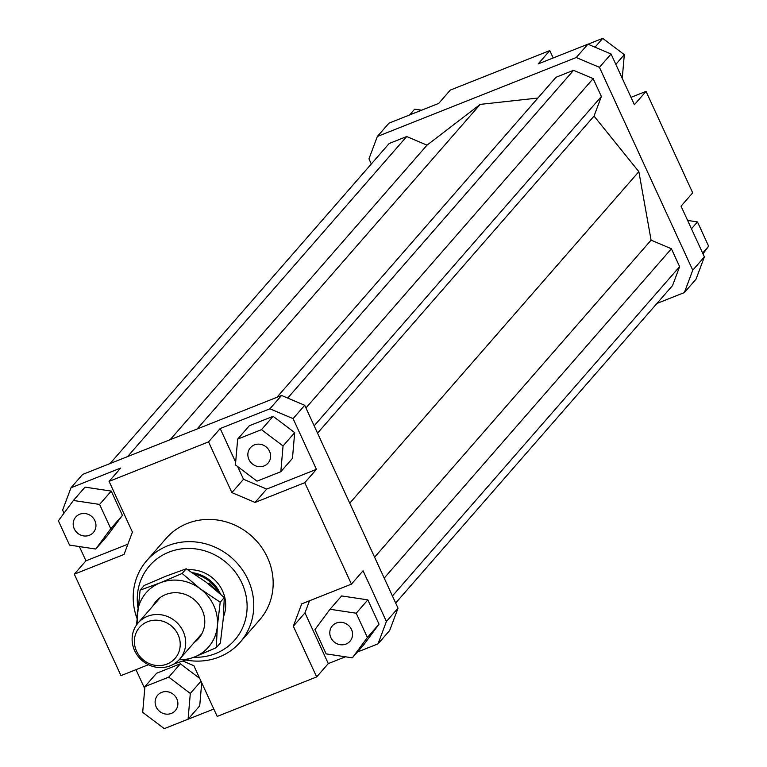 <?xml version="1.0" encoding="UTF-8"?>
<svg xmlns="http://www.w3.org/2000/svg" width="767" height="767" viewBox="0 0 767 767"><rect width="100%" height="100%" fill="white"/><g stroke="black" fill="none" stroke-linecap="round" stroke-linejoin="round"><path stroke-width="1.15" d="M192.44 572.671A34.457 32.185 41.1 0 1 220.215 593.476A34.457 32.185 41.1 0 1 220.474 594.051M134.647 650.665A27.564 25.752 -138.9 0 0 179.679 659.15A27.564 25.752 -138.9 0 0 183.169 631.404A27.564 25.752 -138.9 0 0 138.137 622.919A27.564 25.752 -138.9 0 0 134.647 650.665M136.536 651.125A23.585 22.032 41.1 0 1 147.552 621.721A23.585 22.032 41.1 0 1 178.049 634.645A23.585 22.032 41.1 0 1 167.033 664.059A23.585 22.032 41.1 0 1 136.536 651.125M210.292 585.413L209.19 583.016L216.61 590.657M208.394 583.917L209.19 583.016M194.655 574.109A33.767 31.543 41.1 0 1 218.442 592.249M187.8 569.747A34.457 32.185 41.1 0 1 222.516 590.83A34.457 32.185 41.1 0 1 223.379 617.023M176.813 698.804A11.716 10.949 41.1 0 1 175.336 710.597A11.716 10.949 41.1 0 1 156.2 706.982A11.716 10.949 41.1 0 1 157.676 695.19A11.716 10.949 41.1 0 1 176.813 698.804M336.339 623.034A11.716 10.949 41.1 0 1 350.155 627.224A11.716 10.949 41.1 0 1 350.011 641.25A11.716 10.949 41.1 0 1 346.013 644.059A11.716 10.949 41.1 0 1 332.197 639.879A11.716 10.949 41.1 0 1 332.351 625.853A11.716 10.949 41.1 0 1 336.339 623.034M248.93 459.5A11.716 10.949 41.1 0 1 250.416 447.707A11.716 10.949 41.1 0 1 269.553 451.322A11.716 10.949 41.1 0 1 268.076 463.115A11.716 10.949 41.1 0 1 248.93 459.5M89.403 535.27A11.716 10.949 41.1 0 1 75.597 531.08A11.716 10.949 41.1 0 1 75.741 517.054A11.716 10.949 41.1 0 1 79.739 514.245A11.716 10.949 41.1 0 1 93.545 518.425A11.716 10.949 41.1 0 1 93.401 532.451A11.716 10.949 41.1 0 1 89.403 535.27M146.746 560.619L166.132 538.386A62.022 57.937 41.1 0 1 267.462 557.484A62.022 57.937 41.1 0 1 259.62 619.918L240.224 642.152A62.022 57.937 -138.9 0 0 248.067 579.718A62.022 57.937 -138.9 0 0 146.746 560.619A62.022 57.937 -138.9 0 0 136.929 618.269M186.391 660.099A62.022 57.937 -138.9 0 0 240.224 642.152M137.897 607.483A56.509 52.789 41.1 0 1 176.199 549.853A56.509 52.789 41.1 0 1 241.921 583.121A56.509 52.789 41.1 0 1 193.811 657.252M64.016 513.161L62.616 510.122L70.986 487.783L82.625 474.437L281.556 395.465L269.917 408.801L293.09 418.629L304.72 405.283L281.556 395.465M70.986 487.783L120.726 468.033L109.087 481.379L208.557 441.888L220.187 428.552L269.917 408.801M148.434 664.721L120.965 675.622L74.313 574.176L85.942 560.84L79.385 546.574M85.942 560.84L127.888 544.187M111.244 491.091L85.032 487.131L73.402 500.477L58.369 520.803L69.538 545.088L95.741 549.038L107.37 535.702L122.413 515.366L111.244 491.091L99.605 504.427L73.402 500.477M293.09 418.629L316.416 469.346L304.777 482.683L351.439 584.128L363.069 570.782L386.395 621.5L378.026 643.849L389.665 630.503L398.035 608.164L304.72 405.283M398.035 608.164L386.395 621.5M309.504 600.772L304.969 612.871L328.295 663.589L316.666 676.925L217.195 716.416L193.869 665.698L183.313 661.221M144.742 688.68L135.989 669.658M213.801 709.044L179.027 722.792M199.717 678.412L180.37 663.8L156.564 673.253L144.925 686.59L142.691 712.342L164.272 728.65L188.088 719.197L199.717 705.861L201.721 682.774M351.439 584.128L301.709 603.869L293.33 626.208L304.969 612.871M378.026 643.849L357.403 652.036M345.428 656.792L328.295 663.589M379.013 624.165L367.844 599.88L341.641 595.93L330.011 609.266L314.969 629.592L326.138 653.877L352.35 657.837L363.98 644.491L379.013 624.165L367.383 637.502L356.214 613.216L367.844 599.88M316.666 676.925L293.33 626.208M237.665 466.557L243.513 479.27L266.686 489.087L316.416 469.346M243.513 479.27L231.883 492.606L255.047 502.433L266.686 489.087M220.187 428.552L235.661 462.194M273.11 416.318L249.294 425.771L237.665 439.108L235.431 464.869L257.012 481.168L280.818 471.715L292.457 458.378L294.691 432.617L273.11 416.318L261.48 429.654L237.665 439.108M304.777 482.683L255.047 502.433M74.313 574.176L124.043 554.436L132.413 532.097L109.087 481.379M696.014 279.217L704.384 256.878L692.754 270.214L684.375 292.563L696.014 279.217M684.375 292.563L656.936 303.454M371.324 163.965L368.965 158.836L377.335 136.497L576.266 57.515L599.439 67.343L692.754 270.214M395.676 603.035L672.544 285.554L679.629 266.648L671.403 248.767L651.087 240.148L638.853 171.655L594.032 116.095L601.376 96.498L593.15 78.617L573.543 70.305L556.008 77.266L276.906 397.306M537.888 98.042L480.2 104.389L427.018 145.155L406.702 136.536L389.166 143.506L110.064 463.546M599.439 67.343L611.069 53.997L587.906 44.179L576.266 57.515M587.906 44.179L538.175 63.92L549.805 50.584L450.334 90.075L438.705 103.411L388.974 123.151L377.335 136.497M631.011 97.342L646.035 91.378L634.395 104.724L611.069 53.997M704.384 256.878L681.058 206.16L692.687 192.824L646.035 91.378M549.805 50.584L553.199 57.956M409.597 114.964L414.65 109.163L421.572 110.208M587.973 44.208L602.728 38.35L595.019 47.19M602.728 38.35L624.309 54.658L622.258 78.32M624.309 54.658L615.834 64.361M687.615 220.426L697.462 221.912L708.631 246.197L702.639 253.081M697.462 221.912L691.47 228.796M708.631 246.197L702.984 253.839M95.741 549.038L110.774 528.712L122.413 515.366M110.774 528.712L99.605 504.427M280.818 471.715L283.052 445.963L294.691 432.617M283.052 445.963L261.48 429.654M231.883 492.606L208.557 441.888M356.214 613.216L330.011 609.266M352.35 657.837L367.383 637.502M188.088 719.197L190.312 693.445L200.992 681.192M190.312 693.445L168.74 677.136L180.37 663.8M168.74 677.136L144.925 686.59M679.629 266.648L392.426 595.978M671.403 248.767L384.2 578.097M651.087 240.148L374.593 557.206M638.853 171.655L349.742 503.171M427.018 145.155L170.169 439.683M480.2 104.389L197.129 428.983M406.702 136.536L127.6 456.586M594.032 116.095L317.528 433.144M601.376 96.498L314.163 425.829M593.15 78.617L305.947 407.948M573.543 70.305L287.702 398.073M216.275 647.693L194.396 657.022A41.351 38.628 -138.9 0 0 217.377 625.958A41.351 38.628 -138.9 0 0 213.715 605.47A41.351 38.628 -138.9 0 0 200.312 588.845L220.215 602.239L217.377 625.958L216.275 647.693L220.359 643.005L223.197 619.285L224.3 597.551L206.122 582.172L186.218 568.788L166.075 576.132L144.196 585.461L140.112 590.149L160.255 582.805A41.351 38.628 -138.9 0 0 137.274 613.868A41.351 38.628 -138.9 0 0 137.629 623.513M136.516 624.98L140.112 590.149M152.748 606.16A28.254 26.394 41.1 0 1 177.656 592.786A28.254 26.394 41.1 0 1 202.191 610.043A28.254 26.394 41.1 0 1 194.291 642.401M179.162 659.725A41.351 38.628 -138.9 0 0 194.396 657.022L173.764 664.078M160.255 582.805L182.134 573.467L200.312 588.845A41.351 38.628 -138.9 0 0 160.255 582.805M186.218 568.788L182.134 573.467M224.3 597.551L220.215 602.239M179.679 659.15L201.702 633.906M138.137 622.919L160.15 597.675"/></g></svg>
